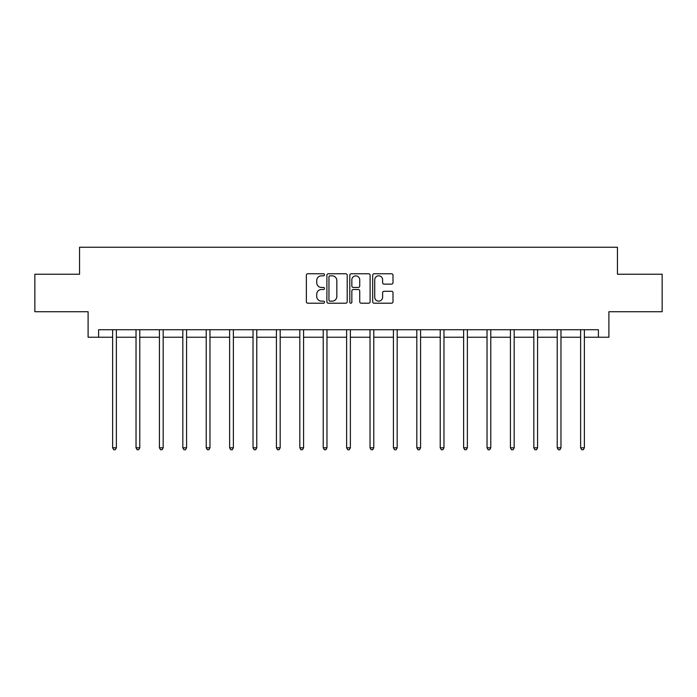 <?xml version="1.0" encoding="UTF-8"?>
<svg xmlns="http://www.w3.org/2000/svg" width="697" height="697" viewBox="0 0 697 697"><rect width="100%" height="100%" fill="white"/><g stroke="black" fill="none" stroke-linecap="round" stroke-linejoin="round"><path stroke-width="1.05" d="M324.497 274.792A1.028 1.028 0 0 0 323.469 273.764L307.83 273.764A1.472 1.472 0 0 0 306.358 275.237L306.358 301.74A1.472 1.472 0 0 0 307.83 303.212L323.469 303.212A1.028 1.028 0 0 0 324.497 302.176A1.028 1.028 0 0 0 323.469 301.148L321.448 301.148A4.713 4.713 0 0 1 316.734 296.434L316.734 294.23A4.713 4.713 0 0 1 321.448 289.516L323.469 289.516A1.028 1.028 0 0 0 324.497 288.488A1.028 1.028 0 0 0 323.469 287.452L321.448 287.452A4.713 4.713 0 0 1 316.734 282.747L316.734 280.534A4.713 4.713 0 0 1 321.448 275.82L323.469 275.82A1.028 1.028 0 0 0 324.497 274.792M391.531 284.141A1.472 1.472 0 0 0 393.003 282.668L393.003 275.237A1.472 1.472 0 0 0 391.531 273.764L374.158 273.764A1.472 1.472 0 0 0 372.686 275.237L372.686 301.74A1.472 1.472 0 0 0 374.158 303.212L391.531 303.212A1.472 1.472 0 0 0 393.003 301.74L393.003 292.757A1.472 1.472 0 0 0 391.531 291.285L384.091 291.285A1.472 1.472 0 0 0 382.618 292.757L382.618 297.21A3.938 3.938 0 0 1 378.68 301.148A3.938 3.938 0 0 1 374.742 297.21L374.742 279.758A3.938 3.938 0 0 1 378.68 275.82A3.938 3.938 0 0 1 382.618 279.758L382.618 282.668A1.472 1.472 0 0 0 384.091 284.141L391.531 284.141M98.599 337.235L98.599 329.733L598.401 329.733L598.401 337.235L608.899 337.235L608.899 311.733L662.15 311.733L662.15 274.235L617.446 274.235L617.446 247.235L79.554 247.235L79.554 274.235L34.85 274.235L34.85 311.733L88.101 311.733L88.101 337.235L112.626 337.235M347.211 275.237A1.472 1.472 0 0 0 345.738 273.764L328.365 273.764A1.472 1.472 0 0 0 326.893 275.237L326.893 301.74A1.472 1.472 0 0 0 328.365 303.212L345.738 303.212A1.472 1.472 0 0 0 347.211 301.74L347.211 275.237M351.262 273.764L368.635 273.764A1.472 1.472 0 0 1 370.107 275.237L370.107 301.74A1.472 1.472 0 0 1 368.635 303.212L361.203 303.212A1.472 1.472 0 0 1 359.73 301.74L359.73 290.989A1.472 1.472 0 0 0 358.258 289.516L353.318 289.516A1.472 1.472 0 0 0 351.846 290.989L351.846 302.176A1.028 1.028 0 0 1 350.818 303.212A1.028 1.028 0 0 1 349.789 302.176L349.789 275.237A1.472 1.472 0 0 1 351.262 273.764M116.373 337.235L136.028 337.235M139.775 337.235L159.421 337.235M163.176 337.235L182.823 337.235M186.578 337.235L206.225 337.235M209.971 337.235L229.627 337.235M233.373 337.235L253.028 337.235M256.775 337.235L276.421 337.235M280.177 337.235L299.823 337.235M303.578 337.235L323.225 337.235M326.971 337.235L346.627 337.235M350.373 337.235L370.029 337.235M373.775 337.235L393.422 337.235M397.177 337.235L416.823 337.235M420.579 337.235L440.225 337.235M443.972 337.235L463.627 337.235M467.373 337.235L487.029 337.235M490.775 337.235L510.422 337.235M514.177 337.235L533.824 337.235M537.579 337.235L557.225 337.235M560.972 337.235L580.627 337.235M584.374 337.235L598.401 337.235M329.986 275.82A1.028 1.028 0 0 0 328.958 276.857L328.958 300.119A1.028 1.028 0 0 0 329.986 301.148L332.12 301.148A4.713 4.713 0 0 0 336.834 296.434L336.834 280.534A4.713 4.713 0 0 0 332.12 275.82L329.986 275.82M359.73 279.837A3.938 3.938 0 0 0 355.792 275.899A3.938 3.938 0 0 0 351.846 279.837L351.846 285.979A1.472 1.472 0 0 0 353.318 287.452L358.258 287.452A1.472 1.472 0 0 0 359.73 285.979L359.73 279.837M116.573 329.733L116.486 329.951A1.499 1.499 0 0 0 116.373 330.517L116.373 447.814L112.626 447.814L112.626 330.517A1.499 1.499 0 0 0 112.513 329.951L112.426 329.733M116.373 447.814L115.249 449.765L113.75 449.765L112.626 447.814M139.975 329.733L139.879 329.951A1.499 1.499 0 0 0 139.775 330.517L139.775 447.814L136.028 447.814L136.028 330.517A1.499 1.499 0 0 0 135.915 329.951L135.828 329.733M139.775 447.814L138.651 449.765L137.152 449.765L136.028 447.814M163.368 329.733L163.281 329.951A1.499 1.499 0 0 0 163.176 330.517L163.176 447.814L159.421 447.814L159.421 330.517A1.499 1.499 0 0 0 159.317 329.951L159.23 329.733M163.176 447.814L162.052 449.765L160.554 449.765L159.421 447.814M186.77 329.733L186.683 329.951A1.499 1.499 0 0 0 186.578 330.517L186.578 447.814L182.823 447.814L182.823 330.517A1.499 1.499 0 0 0 182.719 329.951L182.631 329.733M186.578 447.814L185.454 449.765L183.947 449.765L182.823 447.814M210.172 329.733L210.085 329.951A1.499 1.499 0 0 0 209.971 330.517L209.971 447.814L206.225 447.814L206.225 330.517A1.499 1.499 0 0 0 206.12 329.951L206.024 329.733M209.971 447.814L208.847 449.765L207.349 449.765L206.225 447.814M233.573 329.733L233.486 329.951A1.499 1.499 0 0 0 233.373 330.517L233.373 447.814L229.627 447.814L229.627 330.517A1.499 1.499 0 0 0 229.513 329.951L229.426 329.733M233.373 447.814L232.249 449.765L230.751 449.765L229.627 447.814M256.975 329.733L256.879 329.951A1.499 1.499 0 0 0 256.775 330.517L256.775 447.814L253.028 447.814L253.028 330.517A1.499 1.499 0 0 0 252.915 329.951L252.828 329.733M256.775 447.814L255.651 449.765L254.152 449.765L253.028 447.814M280.368 329.733L280.281 329.951A1.499 1.499 0 0 0 280.177 330.517L280.177 447.814L276.421 447.814L276.421 330.517A1.499 1.499 0 0 0 276.317 329.951L276.23 329.733M280.177 447.814L279.053 449.765L277.554 449.765L276.421 447.814M303.77 329.733L303.683 329.951A1.499 1.499 0 0 0 303.578 330.517L303.578 447.814L299.823 447.814L299.823 330.517A1.499 1.499 0 0 0 299.719 329.951L299.632 329.733M303.578 447.814L302.446 449.765L300.947 449.765L299.823 447.814M327.172 329.733L327.085 329.951A1.499 1.499 0 0 0 326.971 330.517L326.971 447.814L323.225 447.814L323.225 330.517A1.499 1.499 0 0 0 323.12 329.951L323.025 329.733M326.971 447.814L325.847 449.765L324.349 449.765L323.225 447.814M350.574 329.733L350.486 329.951A1.499 1.499 0 0 0 350.373 330.517L350.373 447.814L346.627 447.814L346.627 330.517A1.499 1.499 0 0 0 346.514 329.951L346.426 329.733M350.373 447.814L349.249 449.765L347.751 449.765L346.627 447.814M373.975 329.733L373.88 329.951A1.499 1.499 0 0 0 373.775 330.517L373.775 447.814L370.029 447.814L370.029 330.517A1.499 1.499 0 0 0 369.915 329.951L369.828 329.733M373.775 447.814L372.651 449.765L371.152 449.765L370.029 447.814M397.368 329.733L397.281 329.951A1.499 1.499 0 0 0 397.177 330.517L397.177 447.814L393.422 447.814L393.422 330.517A1.499 1.499 0 0 0 393.317 329.951L393.23 329.733M397.177 447.814L396.053 449.765L394.554 449.765L393.422 447.814M420.77 329.733L420.683 329.951A1.499 1.499 0 0 0 420.579 330.517L420.579 447.814L416.823 447.814L416.823 330.517A1.499 1.499 0 0 0 416.719 329.951L416.632 329.733M420.579 447.814L419.446 449.765L417.947 449.765L416.823 447.814M444.172 329.733L444.085 329.951A1.499 1.499 0 0 0 443.972 330.517L443.972 447.814L440.225 447.814L440.225 330.517A1.499 1.499 0 0 0 440.121 329.951L440.025 329.733M443.972 447.814L442.848 449.765L441.349 449.765L440.225 447.814M467.574 329.733L467.487 329.951A1.499 1.499 0 0 0 467.373 330.517L467.373 447.814L463.627 447.814L463.627 330.517A1.499 1.499 0 0 0 463.514 329.951L463.427 329.733M467.373 447.814L466.249 449.765L464.751 449.765L463.627 447.814M490.976 329.733L490.88 329.951A1.499 1.499 0 0 0 490.775 330.517L490.775 447.814L487.029 447.814L487.029 330.517A1.499 1.499 0 0 0 486.915 329.951L486.828 329.733M490.775 447.814L489.651 449.765L488.153 449.765L487.029 447.814M514.369 329.733L514.281 329.951A1.499 1.499 0 0 0 514.177 330.517L514.177 447.814L510.422 447.814L510.422 330.517A1.499 1.499 0 0 0 510.317 329.951L510.23 329.733M514.177 447.814L513.053 449.765L511.546 449.765L510.422 447.814M537.77 329.733L537.683 329.951A1.499 1.499 0 0 0 537.579 330.517L537.579 447.814L533.824 447.814L533.824 330.517A1.499 1.499 0 0 0 533.719 329.951L533.632 329.733M537.579 447.814L536.446 449.765L534.947 449.765L533.824 447.814M561.172 329.733L561.085 329.951A1.499 1.499 0 0 0 560.972 330.517L560.972 447.814L557.225 447.814L557.225 330.517A1.499 1.499 0 0 0 557.121 329.951L557.025 329.733M560.972 447.814L559.848 449.765L558.349 449.765L557.225 447.814M584.574 329.733L584.487 329.951A1.499 1.499 0 0 0 584.374 330.517L584.374 447.814L580.627 447.814L580.627 330.517A1.499 1.499 0 0 0 580.514 329.951L580.427 329.733M584.374 447.814L583.25 449.765L581.751 449.765L580.627 447.814"/></g></svg>
